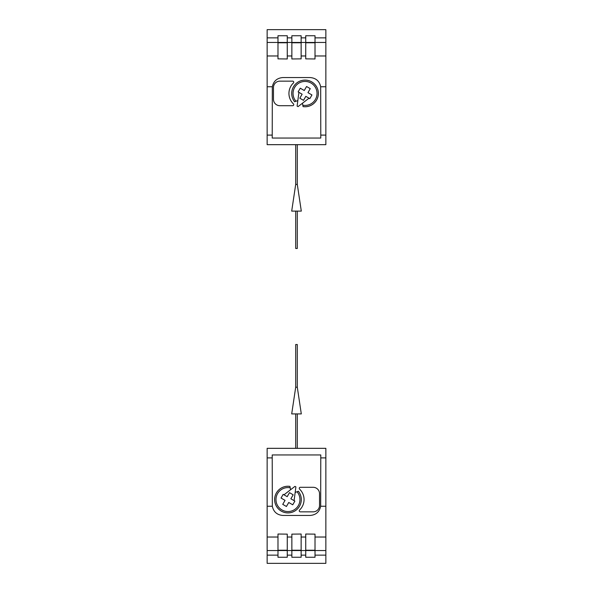 <?xml version="1.0" encoding="UTF-8"?>
<svg xmlns="http://www.w3.org/2000/svg" width="593" height="593" viewBox="0 0 593 593"><rect width="100%" height="100%" fill="white"/><g stroke="black" fill="none" stroke-linecap="round" stroke-linejoin="round"><path stroke-width="0.89" d="M291.86 58.966L301.14 58.87L291.86 58.966M287.264 58.966L277.984 58.87L287.264 58.966M320.68 86.748L325.853 86.748L325.853 29.65L267.146 29.65L267.146 144.67L325.853 144.67L325.853 135.1L320.783 135.1L320.68 86.748C319.427 81.071 315.906 78.009 310.109 77.55L282.891 77.55C277.094 78.009 273.573 81.071 272.32 86.748L267.146 86.748M315.016 58.966L305.736 58.87L315.016 58.966M272.32 86.748L272.217 138.05L320.783 138.05L320.783 135.1M325.853 86.748L325.853 135.1M303.053 106.614L303.053 106.614A13.335 13.335 0 0 0 318.271 91.767A13.335 13.335 0 0 0 299.858 81.137A13.335 13.335 0 0 0 294.61 101.737L294.61 101.737A13.32 13.32 0 0 1 299.865 81.152A13.32 13.32 0 0 1 318.256 91.774A13.32 13.32 0 0 1 303.053 106.599L302.46 103.234M298.123 91.9L298.916 92.36L297.108 106.095A14.944 14.944 0 0 0 298.034 106.629L309.027 98.193L309.82 98.653L311.955 94.954L307.952 92.649L310.265 88.646L306.566 86.511L304.261 90.514L300.258 88.201L298.123 91.9L302.126 94.205L299.813 98.208L303.512 100.343L305.818 96.34L309.82 98.653M297.842 100.565L295.951 101.247A11.986 11.986 0 0 1 300.243 82.442A11.986 11.986 0 0 1 316.951 92.085A11.986 11.986 0 0 1 302.808 105.206M295.951 101.247L294.625 101.737M279.866 81.152A6.404 6.404 0 0 0 273.462 87.556L273.462 99.298A6.404 6.404 0 0 0 279.866 105.702L292.675 105.702A1.067 1.067 0 0 0 293.416 103.864A14.41 14.41 0 0 1 293.416 82.99A1.067 1.067 0 0 0 292.675 81.152L279.866 81.152M305.736 58.87L305.736 35.736L315.016 35.736L315.016 58.87M277.984 58.87L277.984 35.736L287.264 35.736L287.264 58.87M325.853 42.459L301.14 42.459L301.14 35.736L291.86 35.736L291.86 58.87M267.146 42.459L301.14 42.459L301.14 58.87M295.699 211.108L295.699 248.467L297.301 248.467L297.301 211.108M297.301 184.423L295.699 184.423L291.697 211.108L301.303 211.108L297.301 184.423L297.301 144.67M295.699 184.423L295.699 144.67M301.14 534.034L291.86 534.13L301.14 534.034M305.736 534.034L315.016 534.13L305.736 534.034M272.32 506.252L267.146 506.252L267.146 563.35L325.853 563.35L325.853 448.33L267.146 448.33L267.146 457.9L272.217 457.9L272.32 506.252C273.573 511.929 277.094 514.991 282.891 515.45L310.109 515.45C315.906 514.991 319.427 511.929 320.68 506.252L325.853 506.252M277.984 534.034L287.264 534.13L277.984 534.034M320.68 506.252L320.783 454.95L272.217 454.95L272.217 457.9M267.146 506.252L267.146 457.9M289.947 486.386L289.947 486.386A13.335 13.335 0 0 0 274.729 501.233A13.335 13.335 0 0 0 293.142 511.863A13.335 13.335 0 0 0 298.39 491.263L298.39 491.263A13.32 13.32 0 0 1 293.135 511.848A13.32 13.32 0 0 1 274.744 501.226A13.32 13.32 0 0 1 289.947 486.401L290.54 489.766M294.877 501.1L294.084 500.64L295.892 486.905A14.944 14.944 0 0 0 294.966 486.371L283.973 494.807L283.18 494.347L281.045 498.046L285.048 500.351L282.735 504.354L286.434 506.489L288.739 502.486L292.742 504.799L294.877 501.1L290.874 498.795L293.187 494.792L289.488 492.657L287.182 496.66L283.18 494.347M295.158 492.435L297.049 491.753A11.986 11.986 0 0 1 292.757 510.558A11.986 11.986 0 0 1 276.049 500.915A11.986 11.986 0 0 1 290.192 487.794M297.049 491.753L298.375 491.263M267.146 563.35L325.853 563.35M313.134 511.848A6.404 6.404 0 0 0 319.538 505.444L319.538 493.702A6.404 6.404 0 0 0 313.134 487.298L300.325 487.298A1.067 1.067 0 0 0 299.584 489.136A14.41 14.41 0 0 1 299.584 510.01A1.067 1.067 0 0 0 300.325 511.848L313.134 511.848M287.264 534.13L287.264 557.264L277.984 557.264L277.984 534.13M315.016 534.13L315.016 557.264L305.736 557.264L305.736 534.13M267.146 550.541L291.86 550.541L291.86 557.264L301.14 557.264L301.14 534.13M325.853 550.541L291.86 550.541L291.86 534.13M297.301 387.229L297.301 344.533L295.699 344.533L295.699 387.229L291.697 413.914L301.303 413.914L297.301 387.229L295.699 387.229M297.301 413.914L297.301 448.33M291.86 55.972L287.264 55.972M305.736 55.972L301.14 55.972M277.984 55.972L267.146 55.972M325.853 55.972L315.016 55.972M325.853 37.856L315.016 37.856M305.736 37.856L301.14 37.856M291.86 37.856L287.264 37.856M277.984 37.856L267.146 37.856M272.217 135.1L267.146 135.1M305.736 42.778L315.016 42.778M277.984 42.778L287.264 42.778M301.14 42.778L291.86 42.778M301.14 537.028L305.736 537.028M287.264 537.028L291.86 537.028M315.016 537.028L325.853 537.028M267.146 537.028L277.984 537.028M267.146 555.144L277.984 555.144M287.264 555.144L291.86 555.144M301.14 555.144L305.736 555.144M315.016 555.144L325.853 555.144M320.783 457.9L325.853 457.9M287.264 550.222L277.984 550.222M315.016 550.222L305.736 550.222M291.86 550.222L301.14 550.222M295.699 413.914L295.699 448.33"/></g></svg>
